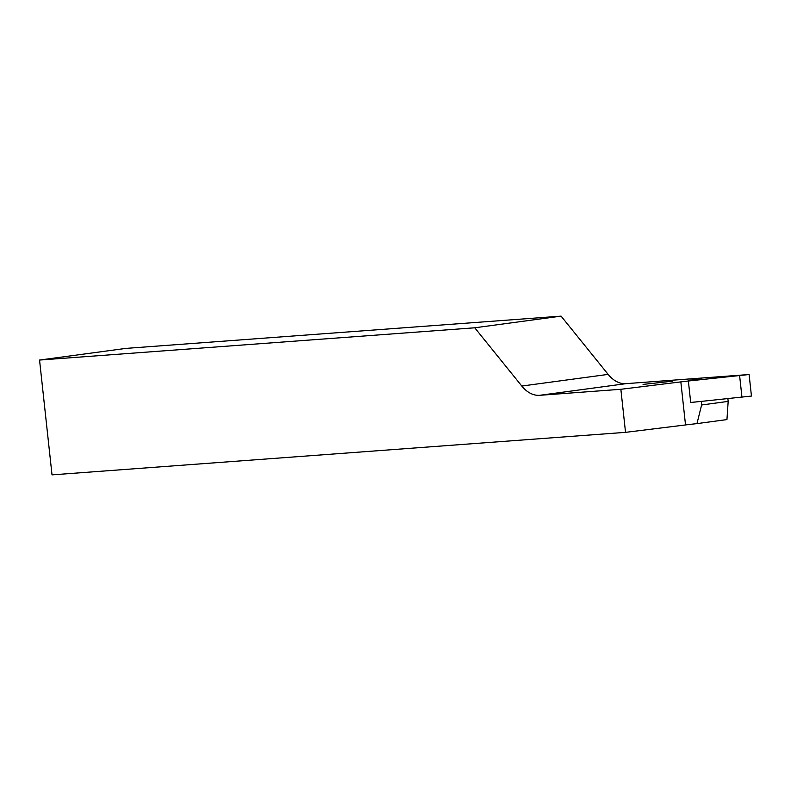 <?xml version="1.0" encoding="UTF-8"?>
<svg xmlns="http://www.w3.org/2000/svg" width="791" height="791" viewBox="0 0 791 791"><rect width="100%" height="100%" fill="white"/><g stroke="black" fill="none" stroke-linecap="round" stroke-linejoin="round"><path stroke-width="1.19" d="M643.053 384.396L672.657 381.183L643.053 384.396M690.691 402.461L701.271 401.393L701.617 404.982L696.96 423.62A28.881 0.86 -6.2 0 0 685.52 424.945L625.533 432.351L620.856 389.291L680.843 381.885L685.52 424.945M680.843 381.885A28.881 0.86 173.8 0 1 688.368 381.005L690.701 402.53A28.881 0.86 173.8 0 1 701.231 401.393M727.878 398.694L728.175 401.393L701.617 404.982M696.96 423.62L726.949 419.576L728.175 401.393M625.533 432.351L52.018 474.867L39.55 360.053L125.898 348.396L561.086 316.133L474.738 327.79L521.803 386.048A36.109 23.71 -97.7 0 0 539.68 395.312L620.856 389.291M701.271 401.393L751.45 396.054L749.107 374.529L626.027 383.655A36.109 23.71 82.3 0 1 608.15 374.39L561.086 316.133M39.55 360.053L474.738 327.79M688.368 381.005L749.107 374.529M741.968 397.27L739.625 375.745M608.15 374.39L521.803 386.048M626.027 383.655L539.68 395.312M701.488 379.136L688.803 380.273L701.488 379.136"/></g></svg>
